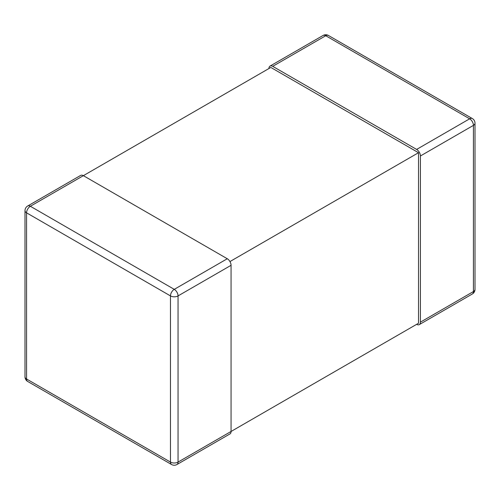 <?xml version="1.0" encoding="UTF-8"?>
<svg xmlns="http://www.w3.org/2000/svg" width="500" height="500" viewBox="0 0 500 500"><rect width="100%" height="100%" fill="white"/><g stroke="black" fill="none" stroke-linecap="round" stroke-linejoin="round"><path stroke-width="0.75" d="M418.519 152.706L270.831 67.438L83.375 175.662L227.281 258.744A5.356 3.094 60 0 1 231.062 265.306L231.062 431.469L418.519 323.244L418.519 152.706L229.956 261.569M416.625 324.338A5.356 3.094 -120 0 0 419.306 324.606A5.356 3.094 -120 0 0 420.412 322.15L420.412 155.981A5.356 3.094 -120 0 0 416.625 149.425L272.719 66.344A5.356 3.094 -120 0 0 270.044 66.075A5.356 3.094 -120 0 0 268.938 68.531M80.694 175.394A5.356 3.094 60 0 1 83.375 175.662L30.356 206.269A5.356 3.094 -120 0 0 27.675 206.006L80.694 175.394M231.062 431.469A5.356 3.094 60 0 1 229.956 433.925L176.938 464.531A5.356 3.094 -120 0 0 178.05 462.081L231.062 431.469M231.062 265.306L178.05 295.912L178.05 462.081A5.356 3.094 180 0 1 170.475 462.081L170.475 295.912L26.569 212.831A5.356 3.094 -60 0 1 30.356 206.269L174.262 289.356A5.356 3.094 120 0 0 170.475 295.912A5.356 3.094 0 0 0 178.05 295.912A5.356 3.094 -120 0 0 174.262 289.356L227.281 258.744M27.675 206.006A5.356 5.356 0 0 0 25 210.644A5.356 3.094 0 0 0 26.569 212.831L26.569 379L170.475 462.081A5.356 3.094 120 0 0 171.581 464.531A5.356 5.356 0 0 0 176.938 464.531M26.569 379A5.356 3.094 180 0 1 25 376.812A5.356 5.356 0 0 0 27.675 381.45A5.356 3.094 -60 0 1 26.569 379M328.419 35.469A5.356 5.356 0 0 0 323.062 35.469A5.356 3.094 60 0 1 325.737 35.731A5.356 3.094 -60 0 1 328.419 35.469L472.325 118.55A5.356 3.094 120 0 0 469.644 118.812A5.356 3.094 60 0 1 473.431 125.375L420.412 155.981M472.325 293.994A5.356 5.356 0 0 0 475 289.356A5.356 3.094 180 0 1 473.431 291.544A5.356 3.094 60 0 1 472.325 293.994L419.306 324.606M475 289.356L475 123.188A5.356 3.094 0 0 1 473.431 125.375L473.431 291.544L420.412 322.15M272.719 66.344L325.737 35.731L469.644 118.812L416.625 149.425M27.675 381.45L171.581 464.531M25 210.644L25 376.812M323.062 35.469L270.044 66.075M475 123.188A5.356 5.356 0 0 0 472.325 118.55"/></g></svg>
